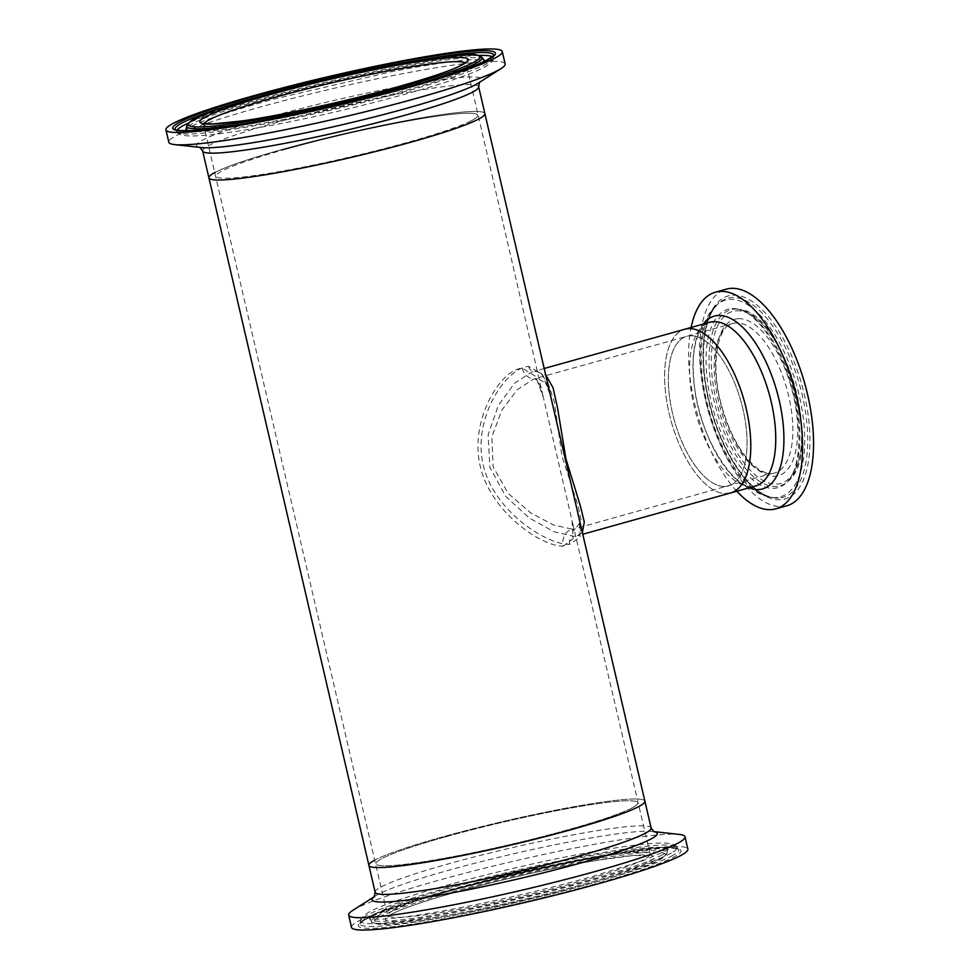 <?xml version="1.0" encoding="UTF-8"?>
<svg xmlns="http://www.w3.org/2000/svg" width="979" height="979" viewBox="0 0 979 979"><rect width="100%" height="100%" fill="white"/><g stroke="black" fill="none" stroke-linecap="round" stroke-linejoin="round"><path stroke-width="0.73" stroke-dasharray="4.89 3.67" d="M563.219 546.16L573.168 538.744L571.993 520.387L543.443 397.731L535.452 376.193L522.248 368.19C500.685 369.438 469.443 420.003 480.114 465.612C490.112 511.576 541.008 546.502 563.219 546.16A14.061 12.494 -92.7 0 1 572.164 529.137L553.71 525.099L530.496 512.788L508.125 493.33L493.11 466.812L491.874 436.756L501.97 409.932L517.475 389.544L533.69 379.069L537.52 378.445L548.57 384.612L554.31 401.843L561.934 456.104L578.148 505.898L581.306 521.061L575.444 528.636L572.164 529.137M725.243 486.441A77.647 34.632 74.4 0 1 673.368 416.76A77.647 34.632 74.4 0 1 686.83 336.311A77.647 34.632 74.4 0 1 690.171 335.76A77.647 34.632 74.4 0 1 742.045 405.441A77.647 34.632 74.4 0 1 728.584 485.89A77.647 34.632 74.4 0 1 725.243 486.441A77.647 34.632 74.4 0 1 673.368 416.76A77.647 34.632 74.4 0 1 686.83 336.311A77.647 34.632 74.4 0 1 690.171 335.76A77.647 34.632 74.4 0 1 742.045 405.441A77.647 34.632 74.4 0 1 728.584 485.89A77.647 34.632 74.4 0 1 725.243 486.441M445.947 836.715A134.319 11.711 -13.1 0 0 376.071 863.711A134.319 11.711 -13.1 0 0 567.844 829.837A134.319 11.711 -13.1 0 0 637.721 802.829A134.319 11.711 -13.1 0 0 445.947 836.715M285.954 149.163A134.319 11.711 -13.1 0 0 216.078 176.171A134.319 11.711 -13.1 0 0 407.851 142.285A134.319 11.711 -13.1 0 0 477.715 115.277A134.319 11.711 -13.1 0 0 285.954 149.163M582.383 532.552L577.426 535.733L573.816 536.284L554.077 531.805L529.431 518.099L505.751 496.439L489.855 467.35L488.142 434.664L498.348 405.416L514.501 383.266L531.707 371.983L535.88 371.298L545.707 374.945M528.611 366.415A6.694 5.972 87.8 0 0 534.656 371.494C536.908 370.784 539.588 372.228 542.709 375.85L544.948 379.362L550.614 396.054L542.366 374.308L528.611 366.415C506.926 367.309 472.441 416.895 483.039 464.303C493.808 511.895 547.408 544.973 569.558 544.385L580.119 537.079L579.164 518.723C581.918 532.515 580.229 531.548 580.021 533.592L577.426 535.733L582.774 534.24M730.567 492.975A85.002 37.912 74.4 0 1 726.895 493.575A85.002 37.912 74.4 0 1 670.113 417.299A85.002 37.912 74.4 0 1 684.847 329.225A85.002 37.912 74.4 0 0 670.113 417.299A85.002 37.912 74.4 0 0 726.895 493.575M208.906 177.835A141.674 12.348 -13.1 0 1 216.261 171.79A141.674 12.348 -13.1 0 1 368.092 128.31A141.674 12.348 -13.1 0 1 484.886 113.613A141.674 12.348 -13.1 0 0 282.613 149.346A141.674 12.348 -13.1 0 0 215.184 172.341M373.843 860.614A141.674 12.348 166.9 0 1 524.022 816.743A141.674 12.348 166.9 0 1 644.892 801.165A141.674 12.348 -13.1 0 0 442.606 836.898A141.674 12.348 -13.1 0 0 368.899 865.387M786.798 505.776A112.45 50.162 74.4 0 1 781.952 506.571A112.45 50.162 74.4 0 1 706.826 405.649A112.45 50.162 74.4 0 1 726.32 289.148M732.047 308.618A92.601 41.302 74.4 0 1 737.04 308.948A92.601 41.302 74.4 0 1 738.582 309.278A92.601 41.302 74.4 0 1 792.745 387.354A92.601 41.302 74.4 0 1 786.871 482.206A92.601 41.302 74.4 0 1 785.709 483.296A92.601 41.302 74.4 0 1 773.863 488.313A92.601 41.302 74.4 0 1 710.938 400.839A92.601 41.302 74.4 0 1 732.047 308.618M776.017 497.565A102.134 45.56 74.4 0 1 770.522 497.197A102.134 45.56 74.4 0 1 768.809 496.83A102.134 45.56 74.4 0 1 709.077 410.715A102.134 45.56 74.4 0 1 715.563 306.121A102.134 45.56 74.4 0 1 716.836 304.91A102.134 45.56 74.4 0 1 729.893 299.378A102.134 45.56 74.4 0 1 799.305 395.859A102.134 45.56 74.4 0 1 776.017 497.565M736.832 491.225A112.45 50.162 74.4 0 1 691.113 327.476M177.089 130.207A162.428 14.159 -13.1 0 0 177.04 131.969A162.428 14.159 -13.1 0 0 177.077 132.006A162.428 14.159 -13.1 0 0 313.88 113.956A162.428 14.159 -13.1 0 0 484.789 64.785A162.428 14.159 -13.1 0 0 493.22 58.446A162.428 14.159 -13.1 0 0 493.232 58.397A162.428 14.159 -13.1 0 0 492.413 56.831M479.025 55.399A162.428 14.159 -13.1 0 0 331.808 80.878A162.428 14.159 -13.1 0 0 188.47 123.024M187.919 130.709A152.785 13.314 -13.1 0 0 321.969 111.3A152.785 13.314 -13.1 0 0 475.904 66.56A152.785 13.314 -13.1 0 0 482.916 62.056M483.589 59.548A152.785 13.314 -13.1 0 0 354.9 76.533A152.785 13.314 -13.1 0 0 194.136 122.779A152.785 13.314 -13.1 0 0 186.206 128.751L185.741 129.864L191.566 126.267C202.653 120.344 229.71 111.386 272.737 99.368L391.881 71.602C435.068 63.476 463.202 59.511 476.283 59.682L484.495 60.343L483.589 59.548M470.752 121.017A134.319 11.711 -13.1 0 0 477.715 115.277A134.319 11.711 -13.1 0 0 366.99 129.216A134.319 11.711 -13.1 0 0 223.053 170.444A134.319 11.711 -13.1 0 0 216.078 176.171A134.319 11.711 -13.1 0 0 326.815 162.233A134.319 11.711 -13.1 0 0 470.752 121.017M505.152 63.941A172.671 15.052 -13.1 0 0 362.793 81.857A172.671 15.052 -13.1 0 0 177.762 134.845A172.671 15.052 -13.1 0 0 168.804 142.212M671.325 852.978A162.428 14.159 166.9 0 1 496.231 903.911A162.428 14.159 166.9 0 1 360.566 920.603A162.428 14.159 166.9 0 1 360.578 920.554A162.428 14.159 166.9 0 1 366.232 915.683A162.428 14.159 166.9 0 1 535.232 866.072A162.428 14.159 166.9 0 1 676.722 846.982A162.428 14.159 166.9 0 1 676.758 847.031A162.428 14.159 166.9 0 1 671.325 852.978M662.269 854.838A152.785 13.314 166.9 0 1 503.292 901.5A152.785 13.314 166.9 0 1 370.209 919.452A152.785 13.314 166.9 0 1 370.184 919.416A152.785 13.314 166.9 0 1 375.287 913.823A152.785 13.314 166.9 0 1 539.98 865.901A152.785 13.314 166.9 0 1 667.592 850.2A152.785 13.314 166.9 0 1 667.592 850.249A152.785 13.314 166.9 0 1 662.269 854.838M633.034 807.345A134.319 11.711 166.9 0 1 490.663 848.94A134.319 11.711 166.9 0 1 376.071 863.711A134.319 11.711 166.9 0 1 380.758 859.195A134.319 11.711 166.9 0 1 523.129 817.6A134.319 11.711 166.9 0 1 637.721 802.829A134.319 11.711 166.9 0 1 633.034 807.345M352.758 910.384A172.671 15.052 166.9 0 1 354.655 909.246A172.671 15.052 166.9 0 1 517.328 860.357A172.671 15.052 166.9 0 1 679.242 834.414M351.522 927.394A172.671 15.052 166.9 0 1 357.531 921.582A172.671 15.052 166.9 0 1 540.555 868.116A172.671 15.052 166.9 0 1 687.87 849.123M522.248 368.19A14.061 12.543 87.8 0 0 534.938 378.849L534.938 378.849A14.061 12.543 87.8 0 0 537.52 378.445M569.558 544.385A6.694 5.947 -92.7 0 1 573.816 536.284M544.202 368.496L534.656 371.494A6.694 5.972 87.8 0 0 535.88 371.298M751.872 486.612A85.002 37.912 74.4 0 1 695.078 410.323A85.002 37.912 74.4 0 1 709.812 322.25C706.838 322.054 703.13 325.958 698.688 333.961C693.059 346.75 691.737 364.824 694.698 388.173C700.034 439.29 736.245 491.103 753.084 486.404L755.531 486A85.002 37.912 74.4 0 1 751.872 486.612M749.008 487.823A89.701 40.017 74.4 0 1 699.924 413.273A89.701 40.017 74.4 0 1 703.289 324.073M771.048 473.64A77.647 34.632 74.4 0 1 719.186 403.972A77.647 34.632 74.4 0 1 732.647 323.523A77.647 34.632 74.4 0 1 735.988 322.972A77.647 34.632 74.4 0 1 787.85 392.652A77.647 34.632 74.4 0 1 774.401 473.09A77.647 34.632 74.4 0 1 771.048 473.64M738.227 318.701A81.171 36.211 74.4 0 1 793.394 395.381A81.171 36.211 74.4 0 1 774.891 476.222A81.171 36.211 74.4 0 1 719.724 399.542A81.171 36.211 74.4 0 1 738.227 318.701M734.727 309.095A91.414 40.775 74.4 0 1 739.647 309.413A91.414 40.775 74.4 0 1 794.642 386.827A91.414 40.775 74.4 0 1 787.703 481.533A91.414 40.775 74.4 0 1 776.004 486.502A91.414 40.775 74.4 0 1 713.875 400.13A91.414 40.775 74.4 0 1 734.727 309.095M736.392 310.796A89.322 39.845 74.4 0 1 797.09 395.173A89.322 39.845 74.4 0 1 776.726 484.128A89.322 39.845 74.4 0 1 716.028 399.75A89.322 39.845 74.4 0 1 736.392 310.796M778.697 498.042A103.321 46.086 74.4 0 1 773.129 497.675A103.321 46.086 74.4 0 1 710.974 410.189A103.321 46.086 74.4 0 1 718.819 303.16A103.321 46.086 74.4 0 1 732.035 297.555A103.321 46.086 74.4 0 1 802.242 395.149A103.321 46.086 74.4 0 1 778.697 498.042M732.757 295.181A105.414 47.016 74.4 0 1 804.395 394.77A105.414 47.016 74.4 0 1 780.361 499.743A105.414 47.016 74.4 0 1 708.723 400.154A105.414 47.016 74.4 0 1 732.757 295.181M175.314 129.607A163.566 14.257 -13.1 0 0 175.339 129.644A163.566 14.257 -13.1 0 0 312.888 111.557A163.566 14.257 -13.1 0 0 485.229 61.995A163.566 14.257 -13.1 0 0 493.734 55.558A163.566 14.257 -13.1 0 0 493.746 55.497M404.939 62.68A163.566 14.257 -13.1 0 0 258.15 96.835M481.913 57.259A151.659 13.216 -13.1 0 0 354.386 74.037A151.659 13.216 -13.1 0 0 194.576 119.989A151.659 13.216 -13.1 0 0 186.695 125.961M262.739 120.49A151.659 13.216 -13.1 0 0 411.278 85.932M204.281 123.599A134.319 11.711 -13.1 0 0 204.085 124.602A134.319 11.711 -13.1 0 0 314.81 110.676A134.319 11.711 -13.1 0 0 458.747 69.448A134.319 11.711 -13.1 0 0 465.723 63.721A134.319 11.711 -13.1 0 0 465.086 62.901M478.645 86.764A141.674 12.348 -13.1 0 0 361.838 101.461A141.674 12.348 -13.1 0 0 210.008 144.941A141.674 12.348 -13.1 0 0 202.653 150.986M479.355 82.42L478.217 83.142A146.373 12.751 -13.1 0 0 377.931 90.802A146.373 12.751 -13.1 0 0 204.17 139.299A146.373 12.751 -13.1 0 0 201.441 147.56L200.095 147.401M672.989 855.34A163.566 14.257 166.9 0 1 496.683 906.64A163.566 14.257 166.9 0 1 360.064 923.442A163.566 14.257 166.9 0 1 365.767 918.486A163.566 14.257 166.9 0 1 536.211 868.483A163.566 14.257 166.9 0 1 678.459 849.356A163.566 14.257 166.9 0 1 672.989 855.34M376.952 916.185A151.659 13.216 166.9 0 1 540.42 868.63A151.659 13.216 166.9 0 1 667.091 853.039A151.659 13.216 166.9 0 1 661.804 857.641A151.659 13.216 166.9 0 1 503.781 904.009A151.659 13.216 166.9 0 1 371.885 921.741A151.659 13.216 166.9 0 1 376.952 916.185M379.24 917.127A149.554 13.033 166.9 0 1 558.422 866.415A149.554 13.033 166.9 0 1 660.152 859.391A149.554 13.033 166.9 0 1 480.97 910.103A149.554 13.033 166.9 0 1 379.24 917.127M390.242 914.863A137.843 12.017 166.9 0 1 555.387 868.128A137.843 12.017 166.9 0 1 649.138 861.655A137.843 12.017 166.9 0 1 484.005 908.39A137.843 12.017 166.9 0 1 390.242 914.863M392.75 910.764A134.319 11.711 166.9 0 1 535.134 869.168A134.319 11.711 166.9 0 1 649.713 854.398A134.319 11.711 166.9 0 1 645.039 858.913A134.319 11.711 166.9 0 1 502.668 900.509A134.319 11.711 166.9 0 1 388.076 915.279A134.319 11.711 166.9 0 1 392.75 910.764M375.153 892.236A141.674 12.348 166.9 0 1 380.085 887.476A141.674 12.348 166.9 0 1 530.263 843.592A141.674 12.348 166.9 0 1 651.133 828.014M374.37 896.678A146.373 12.751 166.9 0 1 375.581 895.846A146.373 12.751 166.9 0 1 377.196 894.892A146.373 12.751 166.9 0 1 515.089 853.443A146.373 12.751 166.9 0 1 652.357 831.44A146.373 12.751 166.9 0 1 653.801 831.648M364.115 920.236A165.659 14.44 166.9 0 1 562.582 864.065A165.659 14.44 166.9 0 1 675.265 856.282A165.659 14.44 166.9 0 1 476.797 912.452A165.659 14.44 166.9 0 1 364.115 920.236M203.24 123.293L387.892 916.821L391.172 914.521C415.218 900.766 524.499 872.387 594.02 860.847L633.107 855.524L650.558 855.707L571.993 520.387C574.428 532.943 572.813 530.031 573.168 530.899L575.444 528.636L771.648 473.542C771.048 474.007 759.043 474.436 744.395 454.892C734.752 441.835 727.226 425.596 721.792 406.187C709.836 365.742 717.607 325.517 732.647 323.523L533.69 379.069L534.938 378.849L536.945 380.427C537.092 380.696 539.747 382.862 543.443 397.731L465.894 62.179M737.04 308.948L739.647 309.413C785.121 313.329 824.563 454.635 787.703 481.533L785.709 483.296M768.809 496.83C717.95 487.885 676.697 340.117 715.563 306.121M770.522 497.197L773.129 497.675C751.591 494.884 722.991 454.856 710.938 407.974C698.247 362.805 702.408 316.339 718.819 303.16L716.836 304.91M738.582 309.278C756.155 312.46 781.597 347.937 792.121 389.189C803.551 429.059 799.855 470.666 786.871 482.206M493.232 58.397L493.734 55.558M493.22 58.446C493.22 61.273 489.549 64.541 482.219 68.261C454.072 83.154 339.725 113.442 259.973 127.441C233.332 132.238 206.606 136.02 191.003 135.971C183.036 135.861 178.386 134.539 177.077 132.006M177.04 131.969L175.339 129.644M360.566 920.603L360.039 923.515L364.726 920.003C399.444 896.201 675.167 835.956 678.508 849.417L676.758 847.031M676.722 846.982C675.4 844.449 670.762 843.139 662.795 843.029C655.404 842.98 645.039 843.825 631.7 845.575C599.87 849.858 560.955 857.31 514.978 867.932C448.296 883.413 386.521 901.94 368.655 912.281C362.707 916.185 360.015 918.951 360.578 920.554M667.592 850.249L668.057 849.136L664.692 851.436L643.423 860.48L594.4 875.924C552.095 887.818 508.26 898.245 462.908 907.203C423.124 914.888 394.794 918.926 377.894 919.305L369.291 918.657L370.209 919.452M370.184 919.416L371.885 921.741C370.184 922.683 374.296 923.613 384.196 924.519C397.658 924.372 419.355 921.606 449.312 916.234C527.51 902.43 639.079 872.436 660.752 859.17L667.091 853.039L667.592 850.2"/><path stroke-width="1.47" d="M582.774 534.24L730.567 492.975A85.002 37.912 74.4 0 0 745.3 404.902A85.002 37.912 74.4 0 0 688.506 328.626A85.002 37.912 74.4 0 0 684.847 329.225A85.002 37.912 74.4 0 1 688.506 328.626A85.002 37.912 74.4 0 1 745.3 404.902A85.002 37.912 74.4 0 1 730.567 492.975A85.002 37.912 74.4 0 1 726.895 493.575M545.707 374.945L553.037 387.708L557.443 407.386L566.033 459.298L580.412 506.082L584.304 522.088L582.383 532.552M215.184 172.341A141.674 12.348 -13.1 0 0 208.906 177.835L375.153 892.236A141.674 12.348 166.9 0 0 496.023 876.658A141.674 12.348 166.9 0 0 646.201 832.774A141.674 12.348 166.9 0 0 651.133 828.014L644.892 801.165A141.674 12.348 166.9 0 1 639.948 805.925A141.674 12.348 166.9 0 1 489.769 849.809A141.674 12.348 166.9 0 1 368.899 865.387A141.674 12.348 -13.1 0 0 571.185 829.654A141.674 12.348 -13.1 0 0 644.892 801.165L550.602 396.005M208.906 177.835L202.653 150.986A141.674 12.348 -13.1 0 0 319.46 136.289A141.674 12.348 -13.1 0 0 471.291 92.809A141.674 12.348 -13.1 0 0 478.645 86.764L484.886 113.613A141.674 12.348 -13.1 0 1 477.532 119.658A141.674 12.348 -13.1 0 1 325.713 163.138A141.674 12.348 -13.1 0 1 208.906 177.835A141.674 12.348 -13.1 0 0 411.192 142.102A141.674 12.348 -13.1 0 0 484.886 113.613L550.614 396.054M691.113 327.476A112.45 50.162 74.4 0 1 715.355 292.219A112.45 50.162 74.4 0 1 720.201 291.412A112.45 50.162 74.4 0 1 795.327 392.334A112.45 50.162 74.4 0 1 775.833 508.835A112.45 50.162 74.4 0 1 770.987 509.631A112.45 50.162 74.4 0 1 736.832 491.225M715.355 292.219L726.32 289.148A112.45 50.162 74.4 0 1 731.166 288.352A112.45 50.162 74.4 0 1 806.292 389.275A112.45 50.162 74.4 0 1 786.798 505.776L775.833 508.835M492.413 56.831A162.428 14.159 -13.1 0 0 479.025 55.399M188.47 123.024A162.428 14.159 -13.1 0 0 185.239 124.553A162.428 14.159 -13.1 0 0 177.089 130.207M482.916 62.056A152.785 13.314 -13.1 0 0 483.614 59.584A152.785 13.314 -13.1 0 0 483.589 59.548L484.495 60.343M185.741 129.864L186.206 128.751A152.785 13.314 -13.1 0 0 186.194 128.8A152.785 13.314 -13.1 0 0 187.919 130.709M165.928 129.877L168.804 142.212A172.671 15.052 -13.1 0 0 174.556 144.586A172.671 15.052 -13.1 0 0 331.465 119.793A172.671 15.052 -13.1 0 0 496.194 71.308A172.671 15.052 -13.1 0 0 501.04 68.616A172.671 15.052 -13.1 0 0 505.152 63.941L502.276 51.606A172.671 15.052 -13.1 0 0 359.929 69.509A172.671 15.052 -13.1 0 0 174.886 122.51A172.671 15.052 -13.1 0 0 165.928 129.877A172.671 15.052 -13.1 0 0 308.287 111.961A172.671 15.052 -13.1 0 0 493.318 58.973A172.671 15.052 -13.1 0 0 502.276 51.606M653.691 831.587L679.242 834.414A172.671 15.052 166.9 0 1 684.994 836.788A172.671 15.052 166.9 0 1 678.985 842.589A172.671 15.052 166.9 0 1 495.949 896.066A172.671 15.052 166.9 0 1 348.646 915.059A172.671 15.052 166.9 0 1 352.758 910.384L374.443 896.58M684.994 836.788L687.87 849.123A172.671 15.052 166.9 0 1 681.849 854.936A172.671 15.052 166.9 0 1 498.825 908.402A172.671 15.052 166.9 0 1 351.522 927.394L348.646 915.059M368.899 865.387A141.674 12.348 166.9 0 1 373.843 860.614M703.289 324.073A89.701 40.017 74.4 0 1 718.207 315.483A89.701 40.017 74.4 0 1 779.162 400.215A89.701 40.017 74.4 0 1 758.713 489.549A89.701 40.017 74.4 0 1 749.008 487.823M544.202 368.496L709.812 322.25A85.002 37.912 74.4 0 1 713.483 321.65A85.002 37.912 74.4 0 1 770.265 397.939A85.002 37.912 74.4 0 1 755.531 486L730.567 492.975M258.15 96.835A163.566 14.257 -13.1 0 0 183.599 122.179A163.566 14.257 -13.1 0 0 175.314 129.607C175.767 129.02 171.606 130.917 190.269 130.623C211.953 129.424 245.35 124.235 290.457 115.069C369.67 99.038 461.892 73.254 486.343 60.429L493.746 55.473A163.566 14.257 -13.1 0 0 404.939 62.68M186.194 128.8L186.695 125.961A151.659 13.216 -13.1 0 0 262.739 120.49M411.278 85.932A151.659 13.216 -13.1 0 0 474.252 64.186A151.659 13.216 -13.1 0 0 481.913 57.259C477.373 54.628 473.322 53.698 469.736 54.469L439.975 57.088C410.017 61.2 373.684 68.2 331.012 78.063C271.073 91.953 214.597 108.755 195.69 118.435C192.496 119.205 189.498 121.714 186.695 125.961M196.192 118.251A149.554 13.033 -13.1 0 0 287.092 114.249A149.554 13.033 -13.1 0 0 472.013 63.219A149.554 13.033 -13.1 0 0 381.112 67.221A149.554 13.033 -13.1 0 0 196.192 118.251M206.997 116.097A137.843 12.017 -13.1 0 0 290.775 112.414A137.843 12.017 -13.1 0 0 461.207 65.373A137.843 12.017 -13.1 0 0 377.429 69.068A137.843 12.017 -13.1 0 0 206.997 116.097M465.086 62.901A134.319 11.711 -13.1 0 0 349.809 78.785A134.319 11.711 -13.1 0 0 211.048 118.875A134.319 11.711 -13.1 0 0 204.281 123.599M174.556 144.586L201.441 147.56A146.373 12.751 -13.1 0 0 334.463 126.536A146.373 12.751 -13.1 0 0 474.105 85.43A146.373 12.751 -13.1 0 0 478.217 83.142L501.04 68.616M181.348 121.212A165.659 14.44 -13.1 0 0 282.038 116.782A165.659 14.44 -13.1 0 0 486.857 60.257A165.659 14.44 -13.1 0 0 386.167 64.687A165.659 14.44 -13.1 0 0 181.348 121.212M653.801 831.648A146.373 12.751 166.9 0 1 652.124 838.379A146.373 12.751 166.9 0 1 482.916 886.729A146.373 12.751 166.9 0 1 374.37 896.678M465.894 62.179L460.424 65.642C450.683 70.892 426.085 78.993 386.632 89.946C338.93 102.893 279.505 115.632 242.143 120.931L213.128 123.941L203.24 123.293M478.645 86.764L479.551 82.175M202.653 150.986L199.814 147.266M481.913 57.259L483.614 59.584M375.153 892.236L374.235 896.825M651.133 828.014L653.984 831.734"/></g></svg>

